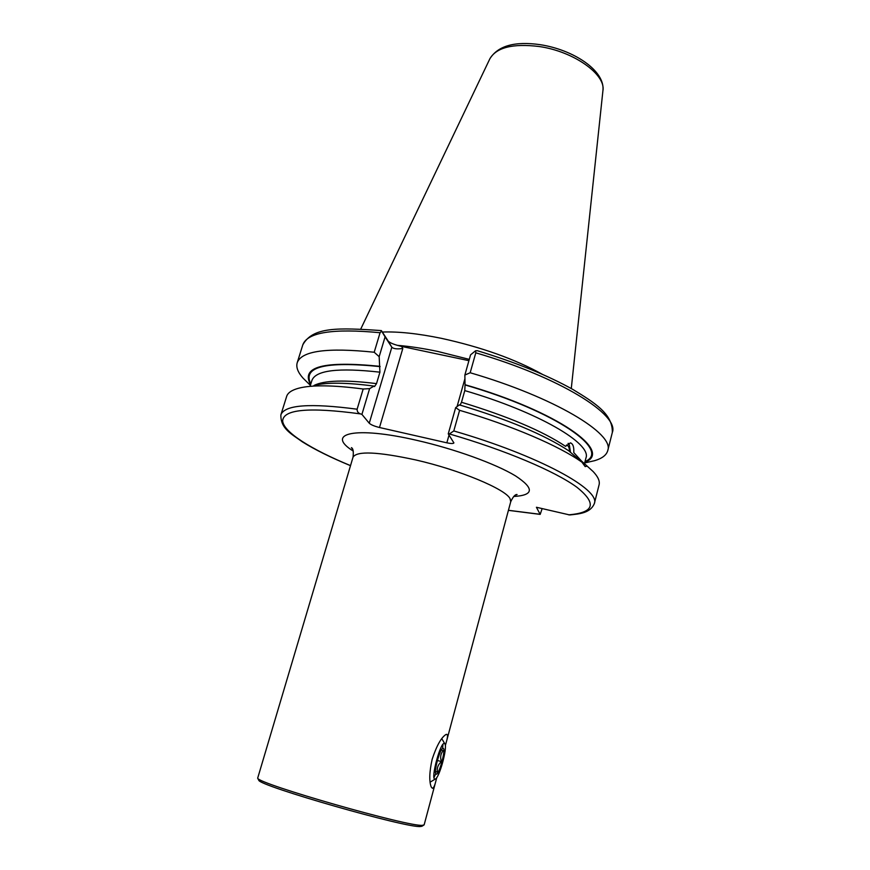 <?xml version="1.0" encoding="UTF-8"?>
<svg xmlns="http://www.w3.org/2000/svg" width="870" height="870" viewBox="0 0 870 870"><rect width="100%" height="100%" fill="white"/><g stroke="black" fill="none" stroke-linecap="round" stroke-linejoin="round"><path stroke-width="1.3" d="M436.751 777.573L435.783 781.412C434.663 785.914 433.532 788.22 432.412 788.318L431.226 787.002C429.04 781.271 429.345 772.038 432.151 759.303C436.555 745.916 441.133 737.662 445.875 734.541L446.886 734.356C447.822 734.9 447.669 737.336 446.43 741.675L445.331 745.557M422.091 826.13L420.493 826.5C407.965 828.544 258.945 785.882 258.76 780.238L258.564 779.857M435.783 781.412L424.147 824.847L422.494 825.304C409.868 827.326 257.748 783.783 257.672 778.182L353.046 457.12C353.688 451.584 353.144 448.431 351.404 447.648L352.513 449.029M581.29 460.796L573.765 452.552C574.113 447.049 573.015 443.82 570.459 442.863L565.565 446.332C542.565 431.041 507.873 416.349 461.491 402.266L464.776 390.597L465.048 384.714C558.094 411.543 613.763 451.758 584.847 462.242M468.919 360.669L401.581 346.423L402.81 348.478L379.494 427.507C374.383 426.235 370.968 424.81 369.25 423.222L391.826 347.239C393.534 348.848 397.188 349.262 402.81 348.478M382.321 332.046C398.242 331.437 417.948 333.525 441.449 338.343C481.338 347.097 514.975 359.082 542.369 374.317M542.14 508.613L540.172 514.387L536.42 507.264L569.73 514.953C579.246 513.909 590.338 513.191 594.34 503.578L599.082 484.818C600.028 481.164 598.038 476.727 593.101 471.507L577.56 457.457L576.223 457.228M455.662 407.628L459.599 410.314L453.792 430.944L449.377 433.945L448.257 433.869L455.662 407.628L459.371 404.865C508.058 419.525 544.489 434.815 568.654 450.725L581.986 462.231L585.162 466.592L587.152 466.113M379.494 427.507L446.843 442.819C451.008 443.711 453.368 443.733 453.912 442.906L448.257 433.869M361.92 414.392L360.517 413.902C358.179 413.119 357.048 411.553 357.124 409.204C309.981 402.973 284.555 404.865 280.869 414.87L286.654 396.405C287.763 392.805 291.787 390.075 298.725 388.205C311.808 384.812 333.286 385.084 363.181 389.01L369.609 388.64L361.92 414.392L369.25 423.222M308.654 383.637L303.032 378.124C297.866 372.316 295.92 367.194 297.203 362.746C301.488 350.849 327.153 347.358 374.209 352.241L380.07 332.721L381.636 331.111L385.084 336.864L379.168 356.678L379.929 372.175L376.514 383.626L374.535 386.584L374.035 386.095L369.609 388.64M314.364 385.41C326.674 382.256 346.564 382.485 374.035 386.095M357.124 409.204L363.181 389.01M460.012 405.279L461.491 402.266M577.56 457.457L579.115 458.838M459.599 410.314C512.256 425.713 559.551 446.125 581.986 462.231M297.203 362.746L302.803 344.857C312.743 326.728 338.18 327.664 381.364 330.589L381.636 331.111M379.168 356.678L374.209 352.241M310.612 384.638C300.52 366.781 323.629 360.669 379.94 366.324M381.506 330.785L388.205 341.116C390.075 343.008 394.534 344.77 401.581 346.423M470.181 372.751L464.863 375.046L470.561 354.851L475.553 350.784L477.249 350.686C515.551 362.301 547.426 375.231 572.895 389.466C595.515 403.212 612.774 414.218 612.339 432.444C619.592 414.794 559.638 377.254 475.792 352.818L470.181 372.751C554.342 397.242 614.764 433.902 607.738 450.616C606.499 455.075 602.16 458.425 594.721 460.654L587.043 462.405M475.553 350.784L475.792 352.818M465.048 384.714L464.863 375.046M452.998 357.298L419.96 350.305M385.084 336.864L391.826 347.239L388.205 341.116M444.45 743.469C440.655 741.186 430.4 779.248 434.891 779.074L435.37 778.987C439.317 777.802 447.441 748.265 445.005 744.078L444.45 743.469M444.864 743.807L441.753 738.673M430.052 781.771L431.172 781.532M435.468 771.614L437.447 772.114C436.729 768.036 438.056 764.534 441.449 761.62C439.981 757.411 440.568 753.746 443.211 750.625L441.297 750.081L443.211 750.625M436.196 774.191C439.067 775.311 446.234 748.537 443.156 748.298L442.754 748.352C439.948 749.059 433.967 770.668 435.739 773.724L436.196 774.191M434.01 777.552L435.848 773.539M442.591 748.45L442.982 744.318M437.392 760.456L441.449 761.62M435.468 771.549L437.447 772.114M568.251 443.319L569.1 444.57M568.088 443.428L569.382 445.048L570.492 452.367M566.392 445.059L566.794 445.092C568.523 445.69 569.426 447.822 569.513 451.497M446.43 741.675L510.723 501.74L510.081 498.717C505.72 489.201 459.61 469.898 415.621 459.915C377.797 451.747 356.939 450.823 353.046 457.12M353.253 451.084C324.912 433.423 354.503 425.865 416.85 440.361C454.716 448.974 495.661 463.84 515.442 475.846C534.528 488.407 533.952 495.291 513.702 496.487M397.231 345.325C409.465 346.303 422.95 348.337 437.675 351.426L469.289 359.375M540.118 44.664C514.779 41.086 498.042 45.773 489.897 58.714C496.487 47.426 512.843 43.348 538.976 46.491C573.591 51.297 606.053 74.461 602.921 90.698L571.275 388.553M540.074 514.29L508.428 510.298M449.377 433.945C505.296 450.105 555.147 471.312 576.854 487.222C597.157 503.502 594.406 512.702 568.578 514.833M350.512 465.613C311.34 449.453 283.827 432.314 282.663 421.102C282.946 409.324 308.904 406.921 360.517 413.902M313.983 385.475C324.129 380.32 344.977 379.701 376.514 383.626M310.133 386.16L311.917 380.429C315.669 370.272 338.343 367.521 379.929 372.175M464.776 390.597C538.421 412.075 591.959 443.689 585.945 457.979L584.488 463.656M453.792 430.944C538.889 455.586 600.713 489.614 594.34 503.578M302.803 344.857C307.284 332.329 333.047 328.284 380.07 332.721M310.818 383.953C302.216 366.846 325.326 361.061 380.136 366.607M465.2 384.997C556.169 411.26 611.675 450.627 585.021 461.546M446.843 442.819L449.029 435.065M457.065 406.573L464.928 378.7M258.76 780.238L257.672 778.182M602.921 90.698C605.389 70.764 573.645 49.786 540.172 44.674M540.172 514.387L508.417 510.353M310.394 385.345L303.032 378.124M280.869 414.87C280.553 428.779 291.624 434.054 302.445 441.895C314.951 449.703 330.97 457.62 350.501 465.667M607.738 450.616L612.339 432.444M584.662 462.949L594.721 460.654M489.897 58.714L360.778 328.99M421.722 826.359L423.723 825.162M510.723 501.74C513.072 496.683 515.192 494.28 517.084 494.53L515.421 495.128M435.37 778.987L430.857 781.728"/></g></svg>
